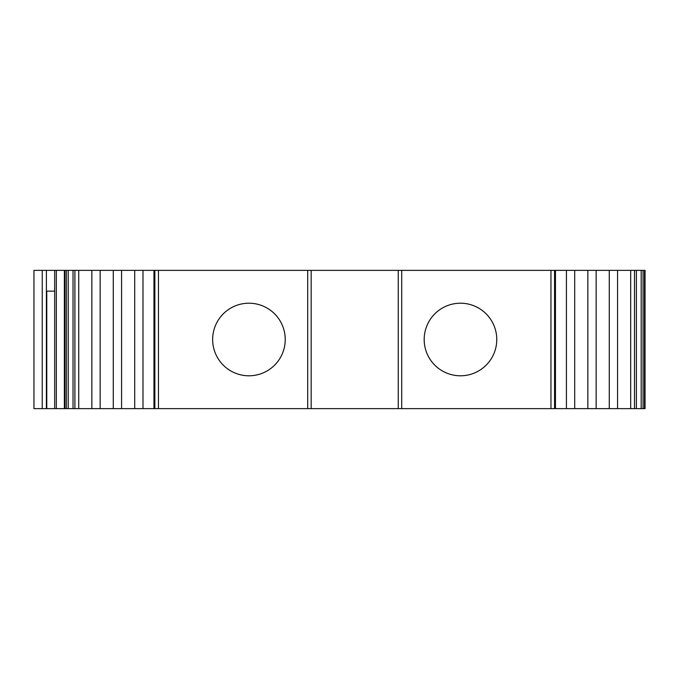 <?xml version="1.0" encoding="UTF-8"?>
<svg xmlns="http://www.w3.org/2000/svg" width="679" height="679" viewBox="0 0 679 679"><rect width="100%" height="100%" fill="white"/><g stroke="black" fill="none" stroke-linecap="round" stroke-linejoin="round"><path stroke-width="1.02" d="M460.472 303.207A36.293 36.293 0 0 0 424.18 339.5A36.293 36.293 0 0 0 460.472 375.793A36.293 36.293 0 0 0 496.765 339.5A36.293 36.293 0 0 0 460.472 303.207M248.938 303.207A36.293 36.293 0 0 0 212.646 339.5A36.293 36.293 0 0 0 248.938 375.793A36.293 36.293 0 0 0 285.231 339.5A36.293 36.293 0 0 0 248.938 303.207M644.498 408.631L644.498 270.369L645.05 270.369L645.05 408.631L153.955 408.631L153.955 270.369L33.95 270.369L33.95 408.631L42.242 408.631L42.242 270.369M153.955 408.631L54.685 408.631L54.685 270.369L54.685 408.631L42.242 408.631M644.498 270.369L153.955 270.369M307.697 408.631L307.697 270.369M142.997 408.631L142.997 270.369M134.714 408.631L134.714 270.369M121.575 408.631L121.575 270.369M113.283 408.631L113.283 270.369M100.144 408.631L100.144 270.369M91.86 408.631L91.86 270.369M78.722 408.631L78.722 270.369M64.369 408.631L64.369 270.369M46.393 408.631L46.393 270.369M54.685 408.631L54.685 291.113L46.775 291.113L46.775 408.631M630.698 408.631L630.698 270.369M617.559 408.631L617.559 270.369M609.275 408.631L609.275 270.369M596.137 408.631L596.137 270.369M587.844 408.631L587.844 270.369M574.706 408.631L574.706 270.369M566.422 408.631L566.422 270.369M401.713 408.631L401.713 270.369M398.259 408.631L398.259 270.369M311.16 408.631L311.16 270.369M158.453 408.631L158.453 270.369M154.863 408.631L154.863 270.369M154.141 408.631L154.141 270.369M74.911 408.631L74.911 270.369M73.026 408.631L73.026 270.369M68.231 408.631L68.231 270.369M66.347 408.631L66.347 270.369M64.921 408.631L64.921 270.369M56.332 408.631L56.332 270.369M643.072 408.631L643.072 270.369M641.18 408.631L641.18 270.369M636.393 408.631L636.393 270.369M634.5 408.631L634.5 270.369M555.278 408.631L555.278 270.369M554.556 408.631L554.556 270.369M550.958 408.631L550.958 270.369M555.464 408.631L555.464 270.369"/></g></svg>
